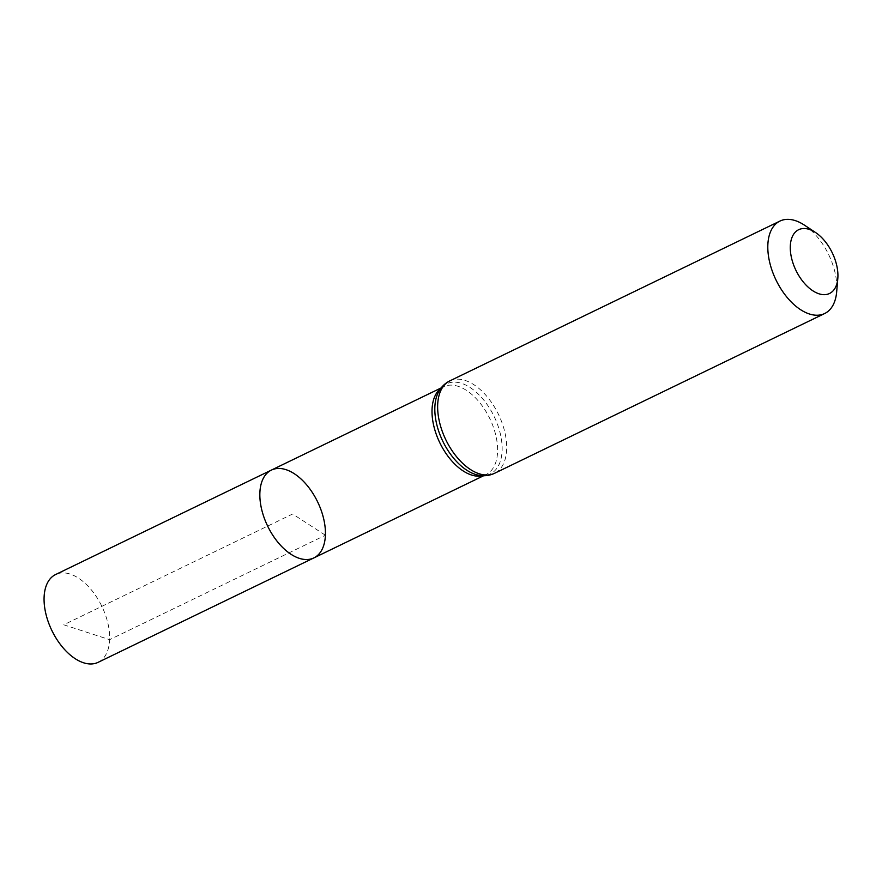 <?xml version="1.0" encoding="UTF-8"?>
<svg xmlns="http://www.w3.org/2000/svg" width="882" height="882" viewBox="0 0 882 882"><rect width="100%" height="100%" fill="white"/><g stroke="black" fill="none" stroke-linecap="round" stroke-linejoin="round"><path stroke-width="0.66" stroke-dasharray="4.41 3.31" d="M313.893 557.898A48.775 27.761 64.2 0 0 325.403 535.231A48.775 27.761 64.2 0 0 307.134 485.453A48.775 27.761 64.2 0 0 271.391 470.095M804.406 225.13A51.343 29.227 -115.8 0 1 836.809 289.638A51.343 29.227 -115.8 0 1 836.676 291.81M98.111 662.338A48.775 27.761 64.2 0 0 101.86 606.342A48.775 27.761 64.2 0 0 55.61 574.535M325.403 535.231L292.637 513.997L63.724 624.798L109.633 639.671L325.403 535.231M440.702 388.532A48.775 27.761 -115.8 0 1 443.547 386.757A48.775 27.761 -115.8 0 1 479.301 402.126A48.775 27.761 -115.8 0 1 497.569 451.893A48.775 27.761 -115.8 0 1 486.048 474.56A48.775 27.761 -115.8 0 1 482.895 475.696M449.787 380.892A51.343 29.227 -115.8 0 1 487.415 397.054A51.343 29.227 -115.8 0 1 506.654 449.456A51.343 29.227 -115.8 0 1 494.526 473.314M441.165 387.915L443.547 386.757L438.508 392.016A50.053 28.5 -115.8 0 1 477.173 393.041A50.053 28.5 -115.8 0 1 502.112 450.669A50.053 28.5 -115.8 0 1 478.794 475.255L486.048 474.56L483.667 475.718"/><path stroke-width="1.32" d="M271.391 470.095A48.775 27.761 64.2 0 0 267.643 526.091A48.775 27.761 64.2 0 0 313.893 557.898A48.775 27.761 -115.8 0 1 278.139 542.529A48.775 27.761 -115.8 0 1 259.87 492.762A48.775 27.761 -115.8 0 1 271.391 470.095A48.775 27.761 -115.8 0 1 317.63 501.891A48.775 27.761 -115.8 0 1 313.893 557.898L98.111 662.338A48.775 27.761 64.2 0 1 62.368 646.969A48.775 27.761 64.2 0 1 44.1 597.202A48.775 27.761 64.2 0 1 55.61 574.535L441.165 387.915M837.9 277.014A35.423 20.165 -115.8 0 1 837.812 278.514A35.423 20.165 -115.8 0 1 812.013 290.233A35.423 20.165 -115.8 0 1 790.338 245.45A35.423 20.165 -115.8 0 1 815.53 232.495A35.423 20.165 -115.8 0 1 837.9 277.014M837.812 278.514L836.676 291.81A51.343 29.227 -115.8 0 1 824.692 313.507A51.343 29.227 -115.8 0 1 776.017 280.024A51.343 29.227 -115.8 0 1 779.953 221.073A51.343 29.227 -115.8 0 1 804.406 225.13L815.53 232.495M482.895 475.696A48.775 27.761 -115.8 0 1 439.809 442.753A48.775 27.761 -115.8 0 1 440.702 388.532M494.526 473.314A51.343 29.227 -115.8 0 1 445.851 439.831A51.343 29.227 -115.8 0 1 449.787 380.892C444.936 383.306 441.176 387.022 438.508 392.016A50.053 28.5 -115.8 0 0 442.83 441.298A50.053 28.5 -115.8 0 0 478.794 475.255C484.372 476.269 489.62 475.618 494.526 473.314L824.692 313.507M483.667 475.718L313.893 557.898M779.953 221.073L449.787 380.892"/></g></svg>
